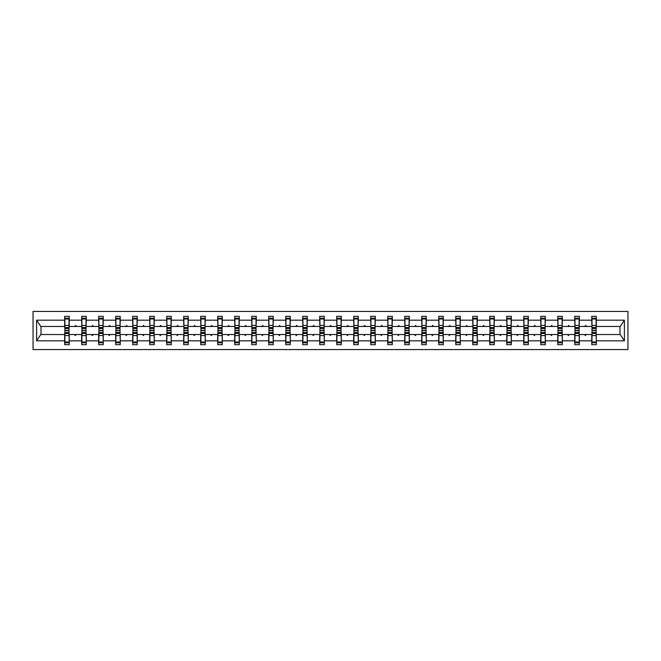 <?xml version="1.0" encoding="UTF-8"?>
<svg xmlns="http://www.w3.org/2000/svg" width="661" height="661" viewBox="0 0 661 661"><rect width="100%" height="100%" fill="white"/><g stroke="black" fill="none" stroke-linecap="round" stroke-linejoin="round"><path stroke-width="0.99" d="M33.05 349.578L627.95 349.578L627.95 311.422L33.05 311.422L33.05 349.578M591.983 332.896L591.76 334.532L579.342 334.532L579.119 332.896M596.123 328.104L596.338 326.468L620.216 326.468L624.397 320.172L624.397 340.828L596.338 340.828L596.338 344.67L591.76 344.67L591.76 334.532M596.338 326.468L596.338 316.33L591.76 316.33L591.76 320.172L579.342 320.172L579.119 328.104M591.983 328.104L591.76 320.172M574.979 332.896L574.756 334.532L562.337 334.532L562.114 332.896M591.76 340.828L579.342 340.828L579.342 344.67L574.756 344.67L574.756 334.532M579.342 320.172L579.342 316.33L574.756 316.33L574.756 320.172L562.337 320.172L562.114 328.104M574.979 328.104L574.756 320.172M557.975 332.896L557.76 334.532L545.333 334.532L545.11 332.896M574.756 340.828L562.337 340.828L562.337 344.67L557.76 344.67L557.76 334.532M562.337 320.172L562.337 316.33L557.76 316.33L557.76 320.172L545.333 320.172L545.11 328.104M557.975 328.104L557.76 320.172M540.971 332.896L540.756 334.532L528.329 334.532L528.106 332.896M557.76 340.828L545.333 340.828L545.333 344.67L540.756 344.67L540.756 334.532M545.333 320.172L545.333 316.33L540.756 316.33L540.756 320.172L528.329 320.172L528.106 328.104M540.971 328.104L540.756 320.172M523.966 332.896L523.752 334.532L511.325 334.532L511.11 332.896M540.756 340.828L528.329 340.828L528.329 344.67L523.752 344.67L523.752 334.532M528.329 320.172L528.329 316.33L523.752 316.33L523.752 320.172L511.325 320.172L511.11 328.104M523.966 328.104L523.752 320.172M506.962 332.896L506.747 334.532L494.321 334.532L494.106 332.896M523.752 340.828L511.325 340.828L511.325 344.67L506.747 344.67L506.747 334.532M511.325 320.172L511.325 316.33L506.747 316.33L506.747 320.172L494.321 320.172L494.106 328.104M506.962 328.104L506.747 320.172M489.958 332.896L489.743 334.532L477.316 334.532L477.102 332.896M506.747 340.828L494.321 340.828L494.321 344.67L489.743 344.67L489.743 334.532M494.321 320.172L494.321 316.33L489.743 316.33L489.743 320.172L477.316 320.172L477.102 328.104M489.958 328.104L489.743 320.172M472.954 332.896L472.739 334.532L460.312 334.532L460.097 332.896M489.743 340.828L477.316 340.828L477.316 344.67L472.739 344.67L472.739 334.532M477.316 320.172L477.316 316.33L472.739 316.33L472.739 320.172L460.312 320.172L460.097 328.104M472.954 328.104L472.739 320.172M455.958 332.896L455.735 334.532L443.308 334.532L443.093 332.896M472.739 340.828L460.312 340.828L460.312 344.67L455.735 344.67L455.735 334.532M460.312 320.172L460.312 316.33L455.735 316.33L455.735 320.172L443.308 320.172L443.093 328.104M455.958 328.104L455.735 320.172M438.954 332.896L438.73 334.532L426.304 334.532L426.089 332.896M455.735 340.828L443.308 340.828L443.308 344.67L438.73 344.67L438.73 334.532M443.308 320.172L443.308 316.33L438.73 316.33L438.73 320.172L426.304 320.172L426.089 328.104M438.954 328.104L438.73 320.172M421.949 332.896L421.726 334.532L409.308 334.532L409.085 332.896M438.73 340.828L426.304 340.828L426.304 344.67L421.726 344.67L421.726 334.532M426.304 320.172L426.304 316.33L421.726 316.33L421.726 320.172L409.308 320.172L409.085 328.104M421.949 328.104L421.726 320.172M404.945 332.896L404.73 334.532L392.304 334.532L392.08 332.896M421.726 340.828L409.308 340.828L409.308 344.67L404.73 344.67L404.73 334.532M409.308 320.172L409.308 316.33L404.73 316.33L404.73 320.172L392.304 320.172L392.08 328.104M404.945 328.104L404.73 320.172M387.941 332.896L387.726 334.532L375.299 334.532L375.076 332.896M404.73 340.828L392.304 340.828L392.304 344.67L387.726 344.67L387.726 334.532M392.304 320.172L392.304 316.33L387.726 316.33L387.726 320.172L375.299 320.172L375.076 328.104M387.941 328.104L387.726 320.172M370.937 332.896L370.722 334.532L358.295 334.532L358.072 332.896M387.726 340.828L375.299 340.828L375.299 344.67L370.722 344.67L370.722 334.532M375.299 320.172L375.299 316.33L370.722 316.33L370.722 320.172L358.295 320.172L358.072 328.104M370.937 328.104L370.722 320.172M353.932 332.896L353.718 334.532L341.291 334.532L341.076 332.896M370.722 340.828L358.295 340.828L358.295 344.67L353.718 344.67L353.718 334.532M358.295 320.172L358.295 316.33L353.718 316.33L353.718 320.172L341.291 320.172L341.076 328.104M353.932 328.104L353.718 320.172M336.928 332.896L336.713 334.532L324.287 334.532L324.072 332.896M353.718 340.828L341.291 340.828L341.291 344.67L336.713 344.67L336.713 334.532M341.291 320.172L341.291 316.33L336.713 316.33L336.713 320.172L324.287 320.172L324.072 328.104M336.928 328.104L336.713 320.172M319.924 332.896L319.709 334.532L307.282 334.532L307.068 332.896M336.713 340.828L324.287 340.828L324.287 344.67L319.709 344.67L319.709 334.532M324.287 320.172L324.287 316.33L319.709 316.33L319.709 320.172L307.282 320.172L307.068 328.104M319.924 328.104L319.709 320.172M302.928 332.896L302.705 334.532L290.278 334.532L290.063 332.896M319.709 340.828L307.282 340.828L307.282 344.67L302.705 344.67L302.705 334.532M307.282 320.172L307.282 316.33L302.705 316.33L302.705 320.172L290.278 320.172L290.063 328.104M302.928 328.104L302.705 320.172M285.924 332.896L285.701 334.532L273.274 334.532L273.059 332.896M302.705 340.828L290.278 340.828L290.278 344.67L285.701 344.67L285.701 334.532M290.278 320.172L290.278 316.33L285.701 316.33L285.701 320.172L273.274 320.172L273.059 328.104M285.924 328.104L285.701 320.172M268.92 332.896L268.697 334.532L256.27 334.532L256.055 332.896M285.701 340.828L273.274 340.828L273.274 344.67L268.697 344.67L268.697 334.532M273.274 320.172L273.274 316.33L268.697 316.33L268.697 320.172L256.27 320.172L256.055 328.104M268.92 328.104L268.697 320.172M251.915 332.896L251.692 334.532L239.274 334.532L239.051 332.896M268.697 340.828L256.27 340.828L256.27 344.67L251.692 344.67L251.692 334.532M256.27 320.172L256.27 316.33L251.692 316.33L251.692 320.172L239.274 320.172L239.051 328.104M251.915 328.104L251.692 320.172M234.911 332.896L234.696 334.532L222.27 334.532L222.046 332.896M251.692 340.828L239.274 340.828L239.274 344.67L234.696 344.67L234.696 334.532M239.274 320.172L239.274 316.33L234.696 316.33L234.696 320.172L222.27 320.172L222.046 328.104M234.911 328.104L234.696 320.172M217.907 332.896L217.692 334.532L205.265 334.532L205.042 332.896M234.696 340.828L222.27 340.828L222.27 344.67L217.692 344.67L217.692 334.532M222.27 320.172L222.27 316.33L217.692 316.33L217.692 320.172L205.265 320.172L205.042 328.104M217.907 328.104L217.692 320.172M200.903 332.896L200.688 334.532L188.261 334.532L188.046 332.896M217.692 340.828L205.265 340.828L205.265 344.67L200.688 344.67L200.688 334.532M205.265 320.172L205.265 316.33L200.688 316.33L200.688 320.172L188.261 320.172L188.046 328.104M200.903 328.104L200.688 320.172M183.898 332.896L183.684 334.532L171.257 334.532L171.042 332.896M200.688 340.828L188.261 340.828L188.261 344.67L183.684 344.67L183.684 334.532M188.261 320.172L188.261 316.33L183.684 316.33L183.684 320.172L171.257 320.172L171.042 328.104M183.898 328.104L183.684 320.172M166.894 332.896L166.679 334.532L154.253 334.532L154.038 332.896M183.684 340.828L171.257 340.828L171.257 344.67L166.679 344.67L166.679 334.532M171.257 320.172L171.257 316.33L166.679 316.33L166.679 320.172L154.253 320.172L154.038 328.104M166.894 328.104L166.679 320.172M149.89 332.896L149.675 334.532L137.248 334.532L137.034 332.896M166.679 340.828L154.253 340.828L154.253 344.67L149.675 344.67L149.675 334.532M154.253 320.172L154.253 316.33L149.675 316.33L149.675 320.172L137.248 320.172L137.034 328.104M149.89 328.104L149.675 320.172M132.894 332.896L132.671 334.532L120.244 334.532L120.029 332.896M149.675 340.828L137.248 340.828L137.248 344.67L132.671 344.67L132.671 334.532M137.248 320.172L137.248 316.33L132.671 316.33L132.671 320.172L120.244 320.172L120.029 328.104M132.894 328.104L132.671 320.172M115.89 332.896L115.667 334.532L103.24 334.532L103.025 332.896M132.671 340.828L120.244 340.828L120.244 344.67L115.667 344.67L115.667 334.532M120.244 320.172L120.244 316.33L115.667 316.33L115.667 320.172L103.24 320.172L103.025 328.104M115.89 328.104L115.667 320.172M98.886 332.896L98.663 334.532L86.244 334.532L86.021 332.896M115.667 340.828L103.24 340.828L103.24 344.67L98.663 344.67L98.663 334.532M103.24 320.172L103.24 316.33L98.663 316.33L98.663 320.172L86.244 320.172L86.021 328.104M98.886 328.104L98.663 320.172M81.881 332.896L81.658 334.532L69.24 334.532L69.24 344.67L64.662 344.67L64.662 334.532L40.784 334.532L36.603 340.828L36.603 320.172L40.784 326.468L64.662 326.468L64.662 320.172L36.603 320.172M98.663 340.828L86.244 340.828L86.244 344.67L81.658 344.67L81.658 334.532M86.244 320.172L86.244 316.33L81.658 316.33L81.658 320.172L69.24 320.172L69.24 316.33L64.662 316.33L64.662 320.172M81.881 328.104L81.658 320.172M64.877 332.896L64.662 334.532M64.662 326.468L64.877 328.104M596.123 332.896L596.338 340.828M579.342 340.828L579.342 334.532M562.337 340.828L562.337 334.532M545.333 340.828L545.333 334.532M528.329 340.828L528.329 334.532M511.325 340.828L511.325 334.532M494.321 340.828L494.321 334.532M477.316 340.828L477.316 334.532M460.312 340.828L460.312 334.532M443.308 340.828L443.308 334.532M426.304 340.828L426.304 334.532M409.308 340.828L409.308 334.532M392.304 340.828L392.304 334.532M375.299 340.828L375.299 334.532M358.295 340.828L358.295 334.532M341.291 340.828L341.291 334.532M324.287 340.828L324.287 334.532M307.282 340.828L307.282 334.532M290.278 340.828L290.278 334.532M273.274 340.828L273.274 334.532M256.27 340.828L256.27 334.532M239.274 340.828L239.274 334.532M222.27 340.828L222.27 334.532M205.265 340.828L205.265 334.532M188.261 340.828L188.261 334.532M171.257 340.828L171.257 334.532M154.253 340.828L154.253 334.532M137.248 340.828L137.248 334.532M120.244 340.828L120.244 334.532M103.24 340.828L103.24 334.532M86.244 340.828L86.244 334.532M624.397 320.172L596.338 320.172M81.658 340.828L69.24 340.828M64.662 340.828L36.603 340.828M584.878 326.468L586.216 326.468L585.82 325.377L584.878 326.468L579.342 326.468M591.76 326.468L586.216 326.468M584.878 334.532L585.274 335.623L586.216 334.532M567.882 326.468L569.22 326.468L568.824 325.377L567.882 326.468L562.337 326.468M574.756 326.468L569.22 326.468M567.882 334.532L568.278 335.623L569.22 334.532M550.877 326.468L552.216 326.468L551.819 325.377L550.877 326.468L545.333 326.468M557.76 326.468L552.216 326.468M550.877 334.532L551.274 335.623L552.216 334.532M533.873 326.468L535.212 326.468L534.815 325.377L533.873 326.468L528.329 326.468M540.756 326.468L535.212 326.468M533.873 334.532L534.27 335.623L535.212 334.532M516.869 326.468L518.207 326.468L517.811 325.377L516.869 326.468L511.325 326.468M523.752 326.468L518.207 326.468M516.869 334.532L517.266 335.623L518.207 334.532M499.865 326.468L501.203 326.468L500.807 325.377L499.865 326.468L494.321 326.468M506.747 326.468L501.203 326.468M499.865 334.532L500.261 335.623L501.203 334.532M482.861 326.468L484.199 326.468L483.802 325.377L482.861 326.468L477.316 326.468M489.743 326.468L484.199 326.468M482.861 334.532L483.257 335.623L484.199 334.532M465.856 326.468L467.195 326.468L466.798 325.377L465.856 326.468L460.312 326.468M472.739 326.468L467.195 326.468M465.856 334.532L466.253 335.623L467.195 334.532M448.852 326.468L450.191 326.468L449.794 325.377L448.852 326.468L443.308 326.468M455.735 326.468L450.191 326.468M448.852 334.532L449.249 335.623L450.191 334.532M431.848 326.468L433.186 326.468L432.79 325.377L431.848 326.468L426.304 326.468M438.73 326.468L433.186 326.468M431.848 334.532L432.244 335.623L433.186 334.532M414.844 326.468L416.182 326.468L415.786 325.377L414.844 326.468L409.308 326.468M421.726 326.468L416.182 326.468M414.844 334.532L415.248 335.623L416.182 334.532M397.848 326.468L399.186 326.468L398.79 325.377L397.848 326.468L392.304 326.468M404.73 326.468L399.186 326.468M397.848 334.532L398.244 335.623L399.186 334.532M380.843 326.468L382.182 326.468L381.785 325.377L380.843 326.468L375.299 326.468M387.726 326.468L382.182 326.468M380.843 334.532L381.24 335.623L382.182 334.532M363.839 326.468L365.178 326.468L364.781 325.377L363.839 326.468L358.295 326.468M370.722 326.468L365.178 326.468M363.839 334.532L364.236 335.623L365.178 334.532M346.835 326.468L348.173 326.468L347.777 325.377L346.835 326.468L341.291 326.468M353.718 326.468L348.173 326.468M346.835 334.532L347.232 335.623L348.173 334.532M329.831 326.468L331.169 326.468L330.773 325.377L329.831 326.468L324.287 326.468M336.713 326.468L331.169 326.468M329.831 334.532L330.227 335.623L331.169 334.532M312.827 326.468L314.165 326.468L313.768 325.377L312.827 326.468L307.282 326.468M319.709 326.468L314.165 326.468M312.827 334.532L313.223 335.623L314.165 334.532M295.822 326.468L297.161 326.468L296.764 325.377L295.822 326.468L290.278 326.468M302.705 326.468L297.161 326.468M295.822 334.532L296.219 335.623L297.161 334.532M278.818 326.468L280.157 326.468L279.76 325.377L278.818 326.468L273.274 326.468M285.701 326.468L280.157 326.468M278.818 334.532L279.215 335.623L280.157 334.532M261.814 326.468L263.152 326.468L262.756 325.377L261.814 326.468L256.27 326.468M268.697 326.468L263.152 326.468M261.814 334.532L262.21 335.623L263.152 334.532M244.818 326.468L246.156 326.468L245.752 325.377L244.818 326.468L239.274 326.468M251.692 326.468L246.156 326.468M244.818 334.532L245.214 335.623L246.156 334.532M227.814 326.468L229.152 326.468L228.756 325.377L227.814 326.468L222.27 326.468M234.696 326.468L229.152 326.468M227.814 334.532L228.21 335.623L229.152 334.532M210.809 326.468L212.148 326.468L211.751 325.377L210.809 326.468L205.265 326.468M217.692 326.468L212.148 326.468M210.809 334.532L211.206 335.623L212.148 334.532M193.805 326.468L195.144 326.468L194.747 325.377L193.805 326.468L188.261 326.468M200.688 326.468L195.144 326.468M193.805 334.532L194.202 335.623L195.144 334.532M176.801 326.468L178.139 326.468L177.743 325.377L176.801 326.468L171.257 326.468M183.684 326.468L178.139 326.468M176.801 334.532L177.198 335.623L178.139 334.532M159.797 326.468L161.135 326.468L160.739 325.377L159.797 326.468L154.253 326.468M166.679 326.468L161.135 326.468M159.797 334.532L160.193 335.623L161.135 334.532M142.793 326.468L144.131 326.468L143.734 325.377L142.793 326.468L137.248 326.468M149.675 326.468L144.131 326.468M142.793 334.532L143.189 335.623L144.131 334.532M125.788 326.468L127.127 326.468L126.73 325.377L125.788 326.468L120.244 326.468M132.671 326.468L127.127 326.468M125.788 334.532L126.185 335.623L127.127 334.532M108.784 326.468L110.123 326.468L109.726 325.377L108.784 326.468L103.24 326.468M115.667 326.468L110.123 326.468M108.784 334.532L109.181 335.623L110.123 334.532M91.78 326.468L93.118 326.468L92.722 325.377L91.78 326.468L86.244 326.468M98.663 326.468L93.118 326.468M91.78 334.532L92.176 335.623L93.118 334.532M74.784 326.468L76.122 326.468L75.726 325.377L74.784 326.468L69.24 326.468L69.24 320.172M81.658 326.468L76.122 326.468M74.784 334.532L75.18 335.623L76.122 334.532M69.017 332.896L69.24 334.532M69.24 326.468L69.017 328.104M624.397 340.828L620.216 334.532L596.338 334.532M41.007 326.468L41.007 334.532M619.993 334.532L619.993 326.468M69.017 328.484L69.017 318.238L64.877 318.238L64.877 330.384L69.017 330.384L69.017 328.484L64.877 328.484M64.877 332.516L64.877 342.762L69.24 342.762L69.017 330.616L64.877 330.616L64.877 332.516L69.017 332.516M86.021 328.484L86.021 318.238L81.881 318.238L81.881 330.384L86.021 330.384L86.021 328.484L81.881 328.484M81.881 332.516L81.881 342.762L86.244 342.762L86.021 330.616L81.881 330.616L81.881 332.516L86.021 332.516M103.025 328.484L103.025 318.238L98.886 318.238L98.886 330.384L103.025 330.384L103.025 328.484L98.886 328.484M98.886 332.516L98.886 342.762L103.24 342.762L103.025 330.616L98.886 330.616L98.886 332.516L103.025 332.516M120.029 328.484L120.029 318.238L115.89 318.238L115.89 330.384L120.029 330.384L120.029 328.484L115.89 328.484M115.89 332.516L115.89 342.762L120.244 342.762L120.029 330.616L115.89 330.616L115.89 332.516L120.029 332.516M137.034 328.484L137.034 318.238L132.894 318.238L132.894 330.384L137.034 330.384L137.034 328.484L132.894 328.484M132.894 332.516L132.894 342.762L137.248 342.762L137.034 330.616L132.894 330.616L132.894 332.516L137.034 332.516M154.038 328.484L154.038 318.238L149.89 318.238L149.89 330.384L154.038 330.384L154.038 328.484L149.89 328.484M149.89 332.516L149.89 342.762L154.253 342.762L154.038 330.616L149.89 330.616L149.89 332.516L154.038 332.516M171.042 328.484L171.042 318.238L166.894 318.238L166.894 330.384L171.042 330.384L171.042 328.484L166.894 328.484M166.894 332.516L166.894 342.762L171.257 342.762L171.042 330.616L166.894 330.616L166.894 332.516L171.042 332.516M188.046 328.484L188.046 318.238L183.898 318.238L183.898 330.384L188.046 330.384L188.046 328.484L183.898 328.484M183.898 332.516L183.898 342.762L188.261 342.762L188.046 330.616L183.898 330.616L183.898 332.516L188.046 332.516M205.042 328.484L205.042 318.238L200.903 318.238L200.903 330.384L205.042 330.384L205.042 328.484L200.903 328.484M200.903 332.516L200.903 342.762L205.265 342.762L205.042 330.616L200.903 330.616L200.903 332.516L205.042 332.516M222.046 328.484L222.046 318.238L217.907 318.238L217.907 330.384L222.046 330.384L222.046 328.484L217.907 328.484M217.907 332.516L217.907 342.762L222.27 342.762L222.046 330.616L217.907 330.616L217.907 332.516L222.046 332.516M239.051 328.484L239.051 318.238L234.911 318.238L234.911 330.384L239.051 330.384L239.051 328.484L234.911 328.484M234.911 332.516L234.911 342.762L239.274 342.762L239.051 330.616L234.911 330.616L234.911 332.516L239.051 332.516M256.055 328.484L256.055 318.238L251.915 318.238L251.915 330.384L256.055 330.384L256.055 328.484L251.915 328.484M251.915 332.516L251.915 342.762L256.27 342.762L256.055 330.616L251.915 330.616L251.915 332.516L256.055 332.516M273.059 328.484L273.059 318.238L268.92 318.238L268.92 330.384L273.059 330.384L273.059 328.484L268.92 328.484M268.92 332.516L268.92 342.762L273.274 342.762L273.059 330.616L268.92 330.616L268.92 332.516L273.059 332.516M290.063 328.484L290.063 318.238L285.924 318.238L285.924 330.384L290.063 330.384L290.063 328.484L285.924 328.484M285.924 332.516L285.924 342.762L290.278 342.762L290.063 330.616L285.924 330.616L285.924 332.516L290.063 332.516M307.068 328.484L307.068 318.238L302.928 318.238L302.928 330.384L307.068 330.384L307.068 328.484L302.928 328.484M302.928 332.516L302.928 342.762L307.282 342.762L307.068 330.616L302.928 330.616L302.928 332.516L307.068 332.516M324.072 328.484L324.072 318.238L319.924 318.238L319.924 330.384L324.072 330.384L324.072 328.484L319.924 328.484M319.924 332.516L319.924 342.762L324.287 342.762L324.072 330.616L319.924 330.616L319.924 332.516L324.072 332.516M341.076 328.484L341.076 318.238L336.928 318.238L336.928 330.384L341.076 330.384L341.076 328.484L336.928 328.484M336.928 332.516L336.928 342.762L341.291 342.762L341.076 330.616L336.928 330.616L336.928 332.516L341.076 332.516M358.072 328.484L358.072 318.238L353.932 318.238L353.932 330.384L358.072 330.384L358.072 328.484L353.932 328.484M353.932 332.516L353.932 342.762L358.295 342.762L358.072 330.616L353.932 330.616L353.932 332.516L358.072 332.516M375.076 328.484L375.076 318.238L370.937 318.238L370.937 330.384L375.076 330.384L375.076 328.484L370.937 328.484M370.937 332.516L370.937 342.762L375.299 342.762L375.076 330.616L370.937 330.616L370.937 332.516L375.076 332.516M392.08 328.484L392.08 318.238L387.941 318.238L387.941 330.384L392.08 330.384L392.08 328.484L387.941 328.484M387.941 332.516L387.941 342.762L392.304 342.762L392.08 330.616L387.941 330.616L387.941 332.516L392.08 332.516M409.085 328.484L409.085 318.238L404.945 318.238L404.945 330.384L409.085 330.384L409.085 328.484L404.945 328.484M404.945 332.516L404.945 342.762L409.308 342.762L409.085 330.616L404.945 330.616L404.945 332.516L409.085 332.516M426.089 328.484L426.089 318.238L421.949 318.238L421.949 330.384L426.089 330.384L426.089 328.484L421.949 328.484M421.949 332.516L421.949 342.762L426.304 342.762L426.089 330.616L421.949 330.616L421.949 332.516L426.089 332.516M443.093 328.484L443.093 318.238L438.954 318.238L438.954 330.384L443.093 330.384L443.093 328.484L438.954 328.484M438.954 332.516L438.954 342.762L443.308 342.762L443.093 330.616L438.954 330.616L438.954 332.516L443.093 332.516M460.097 328.484L460.097 318.238L455.958 318.238L455.958 330.384L460.097 330.384L460.097 328.484L455.958 328.484M455.958 332.516L455.958 342.762L460.312 342.762L460.097 330.616L455.958 330.616L455.958 332.516L460.097 332.516M477.102 328.484L477.102 318.238L472.954 318.238L472.954 330.384L477.102 330.384L477.102 328.484L472.954 328.484M472.954 332.516L472.954 342.762L477.316 342.762L477.102 330.616L472.954 330.616L472.954 332.516L477.102 332.516M494.106 328.484L494.106 318.238L489.958 318.238L489.958 330.384L494.106 330.384L494.106 328.484L489.958 328.484M489.958 332.516L489.958 342.762L494.321 342.762L494.106 330.616L489.958 330.616L489.958 332.516L494.106 332.516M511.11 328.484L511.11 318.238L506.962 318.238L506.962 330.384L511.11 330.384L511.11 328.484L506.962 328.484M506.962 332.516L506.962 342.762L511.325 342.762L511.11 330.616L506.962 330.616L506.962 332.516L511.11 332.516M528.106 328.484L528.106 318.238L523.966 318.238L523.966 330.384L528.106 330.384L528.106 328.484L523.966 328.484M523.966 332.516L523.966 342.762L528.329 342.762L528.106 330.616L523.966 330.616L523.966 332.516L528.106 332.516M545.11 328.484L545.11 318.238L540.971 318.238L540.971 330.384L545.11 330.384L545.11 328.484L540.971 328.484M540.971 332.516L540.971 342.762L545.333 342.762L545.11 330.616L540.971 330.616L540.971 332.516L545.11 332.516M562.114 328.484L562.114 318.238L557.975 318.238L557.975 330.384L562.114 330.384L562.114 328.484L557.975 328.484M557.975 332.516L557.975 342.762L562.337 342.762L562.114 330.616L557.975 330.616L557.975 332.516L562.114 332.516M579.119 328.484L579.119 318.238L574.979 318.238L574.979 330.384L579.119 330.384L579.119 328.484L574.979 328.484M574.979 332.516L574.979 342.762L579.342 342.762L579.119 330.616L574.979 330.616L574.979 332.516L579.119 332.516M596.123 328.484L596.123 318.238L591.983 318.238L591.983 330.384L596.123 330.384L596.123 328.484L591.983 328.484M591.983 332.516L591.983 342.762L596.338 342.762L596.123 330.616L591.983 330.616L591.983 332.516L596.123 332.516M64.877 342.018L69.017 342.018M64.877 335.573L69.017 335.573M64.877 333.458L69.017 333.458M69.017 318.982L64.877 318.982M69.017 325.427L64.877 325.427M69.017 327.542L64.877 327.542M86.021 318.982L81.881 318.982M86.021 325.427L81.881 325.427M86.021 327.542L81.881 327.542M103.025 318.982L98.886 318.982M103.025 325.427L98.886 325.427M103.025 327.542L98.886 327.542M120.029 318.982L115.89 318.982M120.029 325.427L115.89 325.427M120.029 327.542L115.89 327.542M137.034 318.982L132.894 318.982M137.034 325.427L132.894 325.427M137.034 327.542L132.894 327.542M81.881 342.018L86.021 342.018M81.881 335.573L86.021 335.573M81.881 333.458L86.021 333.458M98.886 342.018L103.025 342.018M98.886 335.573L103.025 335.573M98.886 333.458L103.025 333.458M115.89 342.018L120.029 342.018M115.89 335.573L120.029 335.573M115.89 333.458L120.029 333.458M132.894 342.018L137.034 342.018M132.894 335.573L137.034 335.573M132.894 333.458L137.034 333.458M154.038 318.982L149.89 318.982M154.038 325.427L149.89 325.427M154.038 327.542L149.89 327.542M149.89 342.018L154.038 342.018M149.89 335.573L154.038 335.573M149.89 333.458L154.038 333.458M171.042 318.982L166.894 318.982M171.042 325.427L166.894 325.427M171.042 327.542L166.894 327.542M166.894 342.018L171.042 342.018M166.894 335.573L171.042 335.573M166.894 333.458L171.042 333.458M188.046 318.982L183.898 318.982M188.046 325.427L183.898 325.427M188.046 327.542L183.898 327.542M183.898 342.018L188.046 342.018M183.898 335.573L188.046 335.573M183.898 333.458L188.046 333.458M205.042 318.982L200.903 318.982M205.042 325.427L200.903 325.427M205.042 327.542L200.903 327.542M200.903 342.018L205.042 342.018M200.903 335.573L205.042 335.573M200.903 333.458L205.042 333.458M222.046 318.982L217.907 318.982M222.046 325.427L217.907 325.427M222.046 327.542L217.907 327.542M217.907 342.018L222.046 342.018M217.907 335.573L222.046 335.573M217.907 333.458L222.046 333.458M239.051 318.982L234.911 318.982M239.051 325.427L234.911 325.427M239.051 327.542L234.911 327.542M234.911 342.018L239.051 342.018M234.911 335.573L239.051 335.573M234.911 333.458L239.051 333.458M256.055 318.982L251.915 318.982M256.055 325.427L251.915 325.427M256.055 327.542L251.915 327.542M251.915 342.018L256.055 342.018M251.915 335.573L256.055 335.573M251.915 333.458L256.055 333.458M273.059 318.982L268.92 318.982M273.059 325.427L268.92 325.427M273.059 327.542L268.92 327.542M268.92 342.018L273.059 342.018M268.92 335.573L273.059 335.573M268.92 333.458L273.059 333.458M290.063 318.982L285.924 318.982M290.063 325.427L285.924 325.427M290.063 327.542L285.924 327.542M285.924 342.018L290.063 342.018M285.924 335.573L290.063 335.573M285.924 333.458L290.063 333.458M307.068 318.982L302.928 318.982M307.068 325.427L302.928 325.427M307.068 327.542L302.928 327.542M302.928 342.018L307.068 342.018M302.928 335.573L307.068 335.573M302.928 333.458L307.068 333.458M324.072 318.982L319.924 318.982M324.072 325.427L319.924 325.427M324.072 327.542L319.924 327.542M319.924 342.018L324.072 342.018M319.924 335.573L324.072 335.573M319.924 333.458L324.072 333.458M341.076 318.982L336.928 318.982M341.076 325.427L336.928 325.427M341.076 327.542L336.928 327.542M336.928 342.018L341.076 342.018M336.928 335.573L341.076 335.573M336.928 333.458L341.076 333.458M358.072 318.982L353.932 318.982M358.072 325.427L353.932 325.427M358.072 327.542L353.932 327.542M353.932 342.018L358.072 342.018M353.932 335.573L358.072 335.573M353.932 333.458L358.072 333.458M375.076 318.982L370.937 318.982M375.076 325.427L370.937 325.427M375.076 327.542L370.937 327.542M370.937 342.018L375.076 342.018M370.937 335.573L375.076 335.573M370.937 333.458L375.076 333.458M392.08 318.982L387.941 318.982M392.08 325.427L387.941 325.427M392.08 327.542L387.941 327.542M387.941 342.018L392.08 342.018M387.941 335.573L392.08 335.573M387.941 333.458L392.08 333.458M409.085 318.982L404.945 318.982M409.085 325.427L404.945 325.427M409.085 327.542L404.945 327.542M404.945 342.018L409.085 342.018M404.945 335.573L409.085 335.573M404.945 333.458L409.085 333.458M426.089 318.982L421.949 318.982M426.089 325.427L421.949 325.427M426.089 327.542L421.949 327.542M421.949 342.018L426.089 342.018M421.949 335.573L426.089 335.573M421.949 333.458L426.089 333.458M443.093 318.982L438.954 318.982M443.093 325.427L438.954 325.427M443.093 327.542L438.954 327.542M438.954 342.018L443.093 342.018M438.954 335.573L443.093 335.573M438.954 333.458L443.093 333.458M460.097 318.982L455.958 318.982M460.097 325.427L455.958 325.427M460.097 327.542L455.958 327.542M455.958 342.018L460.097 342.018M455.958 335.573L460.097 335.573M455.958 333.458L460.097 333.458M477.102 318.982L472.954 318.982M477.102 325.427L472.954 325.427M477.102 327.542L472.954 327.542M472.954 342.018L477.102 342.018M472.954 335.573L477.102 335.573M472.954 333.458L477.102 333.458M494.106 318.982L489.958 318.982M494.106 325.427L489.958 325.427M494.106 327.542L489.958 327.542M489.958 342.018L494.106 342.018M489.958 335.573L494.106 335.573M489.958 333.458L494.106 333.458M511.11 318.982L506.962 318.982M511.11 325.427L506.962 325.427M511.11 327.542L506.962 327.542M506.962 342.018L511.11 342.018M506.962 335.573L511.11 335.573M506.962 333.458L511.11 333.458M528.106 318.982L523.966 318.982M528.106 325.427L523.966 325.427M528.106 327.542L523.966 327.542M523.966 342.018L528.106 342.018M523.966 335.573L528.106 335.573M523.966 333.458L528.106 333.458M545.11 318.982L540.971 318.982M545.11 325.427L540.971 325.427M545.11 327.542L540.971 327.542M540.971 342.018L545.11 342.018M540.971 335.573L545.11 335.573M540.971 333.458L545.11 333.458M562.114 318.982L557.975 318.982M562.114 325.427L557.975 325.427M562.114 327.542L557.975 327.542M557.975 342.018L562.114 342.018M557.975 335.573L562.114 335.573M557.975 333.458L562.114 333.458M579.119 318.982L574.979 318.982M579.119 325.427L574.979 325.427M579.119 327.542L574.979 327.542M574.979 342.018L579.119 342.018M574.979 335.573L579.119 335.573M574.979 333.458L579.119 333.458M596.123 318.982L591.983 318.982M596.123 325.427L591.983 325.427M596.123 327.542L591.983 327.542M591.983 342.018L596.123 342.018M591.983 335.573L596.123 335.573M591.983 333.458L596.123 333.458"/></g></svg>
